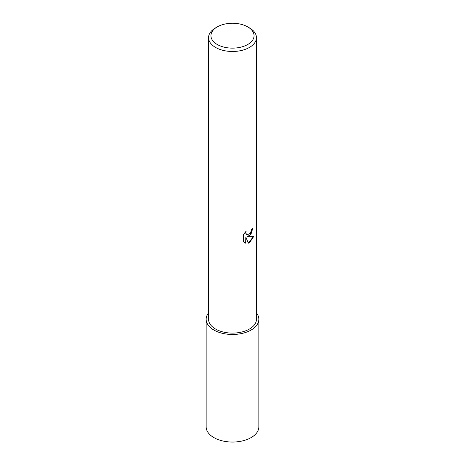 <?xml version="1.0" encoding="UTF-8"?>
<svg xmlns="http://www.w3.org/2000/svg" width="465" height="465" viewBox="0 0 465 465"><rect width="100%" height="100%" fill="white"/><g stroke="black" fill="none" stroke-linecap="round" stroke-linejoin="round"><path stroke-width="0.7" d="M249.438 236.081L247.142 236.941L253.704 236.522L249.438 242.736L248.31 243.207L245.828 237.011L245.828 243.265L243.637 241.98L243.637 234.261L246.159 231.146L245.816 232.674L246.363 234.203L246.746 234.505L249.438 234.011L251.17 231.245L251.42 229.64A23.953 13.828 0 0 0 252.879 228.431L249.438 236.081M247.74 26.894L249.438 27.871A23.953 13.828 180 0 1 256.453 37.653A23.953 13.828 180 0 1 249.438 47.43A23.953 13.828 180 0 1 223.334 50.429A23.953 13.828 180 0 1 208.547 37.653A23.953 13.828 180 0 1 215.562 27.871L217.26 26.894A21.559 12.445 180 0 1 247.74 26.894A21.559 12.445 180 0 1 247.74 44.495A21.559 12.445 180 0 1 217.26 44.495A21.559 12.445 180 0 1 217.26 26.894L215.562 27.871M256.453 37.653L256.453 319.269A23.953 13.828 180 0 1 249.438 329.046A23.953 13.828 180 0 1 223.334 332.045A23.953 13.828 180 0 1 208.547 319.269L208.547 37.653M252.698 228.594L251.054 234.023L247.142 236.941M248.258 243.073L253.477 236.58M244.584 242.742L245.654 243.166L245.828 237.011M246.665 234.453L245.706 233.151L245.828 231.477M258.848 319.269A26.348 15.211 180 0 0 256.453 312.933A26.336 15.206 180 0 1 251.123 330.022A26.348 15.211 180 0 1 222.415 333.324A26.348 15.211 180 0 1 206.152 319.269A26.348 15.211 180 0 1 208.547 312.933A26.336 15.206 180 0 0 217.475 331.754A26.336 15.206 180 0 0 251.123 330.022A26.348 15.211 180 0 0 258.848 319.269L258.848 426.829A26.348 15.211 180 0 1 251.129 437.588A26.348 15.211 180 0 1 222.415 440.884A26.348 15.211 180 0 1 206.152 426.829L206.152 319.269"/></g></svg>
